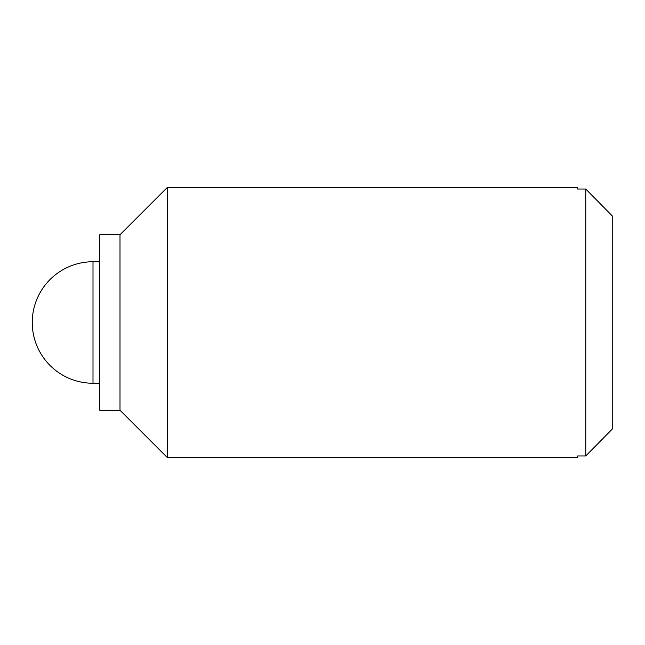 <?xml version="1.0" encoding="UTF-8"?>
<svg xmlns="http://www.w3.org/2000/svg" width="645" height="645" viewBox="0 0 645 645"><rect width="100%" height="100%" fill="white"/><g stroke="black" fill="none" stroke-linecap="round" stroke-linejoin="round"><path stroke-width="0.97" d="M167.249 322.5L167.249 457.499L577.654 457.499L577.654 455.975L585.749 455.975L585.749 189.025L612.75 216.414L585.749 189.025L577.654 189.025L577.654 187.501L167.249 187.501L167.249 322.5M585.749 455.975L612.75 428.586L585.749 455.975M612.75 428.586L612.75 216.414M167.249 187.501L120.002 234.748L120.002 410.252L167.249 457.499M120.002 234.748L99.749 234.748L99.749 410.252L120.002 410.252M99.749 261.749L93.001 261.749L93.001 383.251L99.749 383.251M93.001 261.749A60.751 60.751 0 0 0 32.25 322.5A60.751 60.751 0 0 0 93.001 383.251"/></g></svg>
